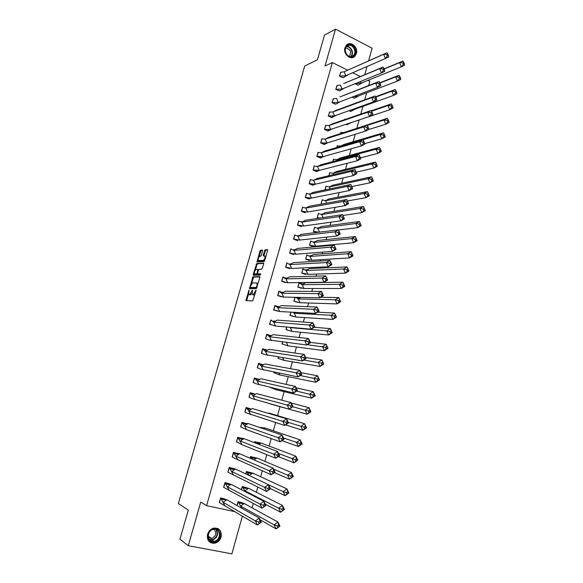 <?xml version="1.0" encoding="UTF-8"?>
<svg xmlns="http://www.w3.org/2000/svg" width="583" height="583" viewBox="0 0 583 583"><rect width="100%" height="100%" fill="white"/><g stroke="black" fill="none" stroke-linecap="round" stroke-linejoin="round"><path stroke-width="0.87" d="M248.992 290.072L245.917 300.624L252.774 300.915L256.083 290.159L253.182 294.699L252.169 294.415L252.461 290.086L249.692 294.648L248.701 294.371L248.992 290.072M356.395 53.592L354.61 56.507C350.427 60.574 342.913 53.804 344.932 47.726L346.652 44.876C350.857 40.708 358.414 47.522 356.395 53.592M221.095 536.979C219.937 540.448 217.714 542.547 214.427 543.269C209.042 543.21 206.754 540.23 207.555 534.327C208.685 530.938 210.842 528.861 214.027 528.089C219.529 528.023 221.883 530.982 221.095 536.979M368.594 60.865L372.114 48.2L335.524 29.15L324.505 35.089L317.429 59.758L304.705 66.039L178.391 503.523L188.309 510.081L179.943 539.26L188.309 545.688L231.896 553.85L242.339 516.188M262.583 250.923L262.445 250.107L260.528 250.282L259.909 251.171L257.016 261.949L264.026 261.578L264.66 260.681L267.582 250.457L267.444 249.633L265.076 249.852L263.203 255.084L263.341 255.915L264.915 256.054C265.17 257.992 264.595 259.457 263.181 260.441L258.269 260.535C258.014 258.626 258.582 257.176 259.967 256.185L260.718 256.126L261.344 255.237L262.583 250.923M234.49 511.59L206.586 505.672L200.734 502.072L188.309 545.688M206.586 505.672L332.368 62.556L347.599 70.157M335.524 29.15L325.015 66.025L332.368 62.556M252.913 276.823L249.509 288.672L256.28 288.672L259.865 277.479L259.726 276.619L252.913 276.823L253.707 277.1L251.462 283.637M253.211 274.476L256.731 263.523L263.596 263.093L263.735 263.939L261.84 269.215L259.041 269.353L258.407 270.235L257.569 273.886L260.623 273.872L260.28 275.089L253.343 275.322L253.211 274.476L254.013 274.761L254.356 273.544M367.99 80.337L369.833 81.256L368.631 85.599M366.634 92.843L364.71 99.802M362.896 106.368L360.768 114.079M359.143 119.967L356.913 128.049M355.185 134.309L353.13 141.749M351.199 148.767L349.334 155.515M347.184 163.298L345.515 169.354M343.154 177.91L341.674 183.266M339.095 192.594L337.812 197.243M335.021 207.359L333.935 211.294M330.925 222.203L330.036 225.41M326.808 237.121L326.123 239.598M324.52 245.407L324.359 245.997M322.669 252.126L322.188 253.86M320.577 259.697L320.205 261.038M318.5 267.203L318.231 268.195M316.605 274.061L316.03 276.167M312.626 288.498L311.832 291.383M308.618 303.007L307.605 306.673M304.596 317.597L303.364 322.042M300.544 332.252L299.101 337.499M296.477 346.987L294.809 353.043M292.389 361.795L290.494 368.667M288.279 376.684L286.158 384.379M284.147 391.652L281.8 400.171M280 406.694L277.53 415.635M275.621 422.558L273.34 430.801M271.197 438.569L269.135 446.046M266.759 454.66L264.901 461.372M262.292 470.845L260.652 476.785M257.795 487.111L256.374 492.271M253.284 503.479L252.075 507.844M352.715 72.707L360.403 76.548M224.805 498.924L220.636 497.882L219.303 502.59L219.718 502.677M242.12 502.699L238.032 501.671L236.96 505.497M229.09 483.686L224.936 482.622L223.61 487.308L224.04 487.403M246.31 487.607L242.244 486.557L241.377 489.662M233.346 468.535L229.214 467.442L227.895 472.106L228.347 472.208M250.486 472.594L246.434 471.523L245.764 473.913M237.587 453.457L233.47 452.342L232.158 456.977L232.632 457.094M254.64 457.655L250.603 456.555L250.129 458.245M241.799 438.46L237.704 437.323L236.399 441.936L236.902 442.06M258.772 442.796L254.749 441.674L254.472 442.665M245.997 423.535L241.916 422.376L240.619 426.967L241.151 427.106M262.882 428.002L258.794 427.171M250.165 408.69L246.106 407.502L244.816 412.072L245.392 412.225M254.188 394.385L254.319 393.919M250.253 392.789L254.334 393.86L250.275 392.709L248.992 397.256L249.619 397.431M258.342 379.606L258.451 379.22M254.654 378.323L258.466 379.176L254.421 377.995L253.146 382.514L253.838 382.71M270.155 387.44L270.585 387.564M262.569 364.564L258.546 363.347L257.278 367.844L258.058 368.077M274.127 372.165L273.937 372.829L274.731 373.062M266.657 350.026L262.656 348.78L261.395 353.254L262.299 353.531M278.339 357.036L277.974 358.363L278.893 358.647M270.723 335.56L266.737 334.285L265.484 338.738L266.599 339.087M282.536 341.988L281.983 343.97L283.112 344.327M270.804 319.863L269.557 324.286L271.11 324.797M286.705 327.019L285.976 329.65L287.55 330.167M278.659 306.796L274.848 305.507L273.609 309.916L277.588 311.133M290.859 312.131L289.948 315.403L293.847 316.605M282.456 292.477L278.878 291.23L277.639 295.617L281.625 296.769M294.983 297.315L293.898 301.229L297.804 302.358M296.441 297.345L298.693 298.124M286.238 278.222L282.879 277.02L281.647 281.385L285.655 282.427M302.402 283.994L299.035 282.791L297.826 287.12L301.754 288.155M286.865 262.882L285.641 267.225L289.532 268.646L289.664 268.18M302.941 268.778L301.739 273.084L305.558 274.469L305.681 274.032M290.83 248.817L289.613 253.139L293.482 254.582L293.65 253.999M306.826 254.829L305.63 259.114L309.435 260.528L309.588 259.982M294.772 234.818L293.562 239.117L297.417 240.597L297.614 239.897M310.695 240.954L309.507 245.217L313.29 246.66L313.472 245.997M298.7 220.891L297.49 225.169L301.331 226.67L301.557 225.861M314.543 227.144L313.363 231.385L316.248 232.515M302.606 207.038L301.404 211.294L305.222 212.824L305.485 211.899M318.376 213.4L317.196 217.619L318.741 218.239M306.49 193.243L305.295 197.477L309.099 199.036L309.391 198.001M322.188 199.721L321.014 203.926L321.422 204.086M310.36 179.52L309.172 183.732L312.954 185.321L313.275 184.177M324.92 189.912L325.977 186.115M314.208 165.863L313.027 170.061L316.788 171.672L317.145 170.418M328.878 175.723L329.752 172.568M318.041 152.272L316.861 156.448L320.606 158.088L320.993 156.725M332.806 161.608L333.512 159.093M321.852 138.754L320.679 142.908L324.403 144.569L324.818 143.105M336.726 147.565L337.251 145.677M325.642 125.294L324.476 129.426L328.185 131.124L328.63 129.543M340.618 133.587L340.968 132.326M329.694 112.031L328.258 116.017L331.953 117.737L332.419 116.053M346.054 124.296L347.162 124.813L347.432 123.844M344.495 119.683L344.954 119.18M333.432 98.702L332.019 102.666L335.764 104.168M348.955 110.704L350.9 111.36M344.589 87.997L339.342 90.97L335.91 89.316L342.068 89.031L340.392 85.111L336.989 85.497L335.764 89.374L339.488 90.912M335.764 89.388L337.156 85.431M351.906 97.201L354.551 98.206M348.627 74.478L343.052 77.779L339.641 76.096L345.814 75.695L344.138 71.775L340.705 72.299L339.488 76.162L343.198 77.714M339.488 76.169L340.866 72.234M354.916 83.777L358.195 85.111M364.754 74.726L367.035 66.513M297.789 298.19L297.082 298.175L298.241 298.933L300.777 297.425M249.662 294.823L249.13 294.641M251.965 293.482L249.932 294.918M253.146 294.874L252.614 294.692M255.092 294.16L253.423 294.969M248.533 293.854L246.667 300.726M259.931 276.918L253.707 277.1M250.355 287.499L250.114 288.672M250.173 286.865L250.26 287.47L256.207 287.448L257.016 285.568L257.045 283.068L252.512 282.85L250.173 286.865M250.996 287.725L250.26 287.47M256.928 287.732L251.062 287.747M258.029 283.885L257.067 283.076M255.354 270.075L256.906 264.682L256.112 264.398M263.808 263.421L257.526 263.808L256.906 264.682M258.415 274.221L260.776 274.178M256.17 269.484C254.778 270.461 254.217 271.918 254.48 273.857L256.425 274.025L257.052 273.143L257.89 269.499L256.17 269.484M255.383 274.265L254.851 274.076M257.628 273.952L255.653 274.36M258.633 269.718L257.854 269.448M254.013 274.761L253.94 275.3M259.151 260.936L258.655 260.754M264.82 260.127L263.982 260.732L259.45 261.046M265.826 256.622L265.127 256.126M267.655 249.983L265.87 250.151L265.236 251.047L263.924 255.871M258.167 260.28L257.752 261.993M262.656 250.45L261.322 250.573L260.696 251.462L259.18 256.753M238.367 502.313L238.119 501.846L244.27 503.544L240.641 506.073L238.367 502.313C239.824 503.326 241.734 503.683 244.095 503.391M241.981 502.692L241.522 502.437M279.957 526.085L279.235 526.362L278.557 525.021L277.945 522.069L279.957 526.085L276.102 528.876L274.083 524.86L277.945 522.069L244.27 503.544M237.084 505.563L238.002 501.781M278.557 525.021L277.268 525.953L274.083 524.86L240.641 506.073L241.719 508.187M277.268 525.953L277.945 527.294L276.102 528.876L260.149 519.803M277.945 527.294L279.235 526.362M225.009 506.044L220.724 498.057L219.478 502.473L220.053 502.961L257.416 525.013L255.354 520.94L223.078 502.276L226.78 499.733L220.6 497.984M258.546 522.047L255.354 520.94L259.304 518.134L261.359 522.193L257.416 525.013L260.55 522.463L259.865 521.107L258.546 522.047L259.231 523.403M224.666 498.917L224.222 498.662M259.865 521.107L259.304 518.134L226.78 499.733M261.359 522.193L260.55 522.463M215.389 541.694C207.752 544.974 204.932 531.82 212.729 529.211C220.352 526.019 223.114 539.049 215.389 541.694M212.642 529.546C206.127 531.674 207.366 542.809 213.961 541.418L215.112 541.111C221.664 538.911 220.287 527.739 213.64 529.269L212.642 529.546M213.735 529.255C216.847 532.359 216.395 535.325 212.38 538.16L211.491 538.4L208.335 537.533M209.129 541.592L214.136 543.013L215.586 542.62C221.598 540.601 223.027 530.822 217.67 528.46M208.423 537.606L209.559 537.06M216.242 529.459C218.669 533.62 217.663 537.06 213.225 539.792L209.508 539.814M351.447 56.894C344.983 57.95 342.585 45.197 349.181 44.789C355.63 43.812 357.984 56.434 351.447 56.894M349.035 45.35L346.863 46.319C343.147 49.263 346.542 57.367 351.134 56.551L353.232 55.625C356.985 52.732 353.67 44.585 349.035 45.35M345.624 48.17L346.142 48.068C350.521 49.307 351.622 51.982 349.436 56.099L349.173 56.303M352.766 57.506L354.216 56.638C358.873 53.068 354.763 42.945 349.013 43.893L347.104 44.519M242.681 487.344L242.331 486.732L248.504 488.292L244.896 490.777L242.681 487.344C243.978 488.248 245.88 488.532 248.387 488.197M246.179 487.607L245.625 487.33M284.446 509.476L283.746 509.688L283.076 508.34L282.449 505.454L284.446 509.476L280.612 512.224L278.608 508.194L282.449 505.454L248.504 488.292M241.493 489.727L242.207 486.674M283.076 508.34L281.793 509.258L278.608 508.194L244.896 490.777L245.377 491.739M281.793 509.258L282.464 510.606L280.612 512.224L265.36 504.229M282.464 510.606L283.746 509.688M249.05 475.466L246.522 471.691L252.665 473.075L249.181 475.524M250.347 472.602L249.67 472.288M288.913 492.956L288.235 493.101L286.923 488.926L288.913 492.956L285.102 495.659L283.105 491.622L286.923 488.926L252.716 473.112M245.888 473.972L246.398 471.64M287.572 491.753L286.289 492.657L283.105 491.622L268.53 484.735M286.289 492.657L286.96 494.005L285.102 495.659L270.476 488.641M286.96 494.005L288.235 493.101M252.395 459.215L250.69 456.729L256.906 458.019L254.064 459.929M254.501 457.67L253.627 457.305M293.358 476.53L292.695 476.61L292.032 475.262L291.383 472.492L293.358 476.53L289.569 479.19L287.579 475.145L291.383 472.492L256.906 458.019M250.253 458.304L250.566 456.678M292.032 475.262L290.764 476.143L287.579 475.145L273.573 469.126M290.764 476.143L291.427 477.499L289.569 479.19L274.433 472.573M291.427 477.499L292.695 476.61M255.799 443.175L254.837 441.848L261.075 443L258.976 444.399M258.626 442.818L257.409 442.351M297.775 460.198L297.133 460.206L296.477 458.857L295.807 456.154L297.775 460.198L294.007 462.807L292.032 458.755L295.807 456.154L261.075 443M254.596 442.716L254.713 441.805M296.477 458.857L295.217 459.725L278.543 453.523M295.217 459.725L295.873 461.08L294.007 462.807L278.215 456.562M295.873 461.08L297.133 460.206M259.165 427.295L265.221 428.053L263.91 428.92M262.736 428.039L260.739 427.354M302.169 443.955L301.549 443.903L300.894 442.548L300.216 439.903L302.169 443.955L298.423 446.52L296.456 442.461L300.216 439.903L265.221 428.053M300.894 442.548L299.64 443.401L283.447 437.942M299.64 443.401L300.296 444.756L298.423 446.52L281.932 440.668M300.296 444.756L301.549 443.903M229.345 490.609L225.023 482.797L223.785 487.191L224.593 487.84L262.029 508.179L259.982 504.106L227.421 486.841L231.101 484.335L224.9 482.731M263.173 505.177L259.982 504.106L263.91 501.344L265.95 505.417L262.029 508.179L265.163 505.614L264.485 504.251L263.173 505.177L263.859 506.54M228.944 483.693L228.412 483.416M264.485 504.251L263.91 501.344L231.101 484.335M265.95 505.417L265.163 505.614M233.652 475.254L229.301 467.617L228.07 471.99L229.112 472.784L266.62 491.447L264.58 487.359L231.735 471.479L235.401 469.016L229.177 467.559M267.772 488.401L264.58 487.359L268.486 484.648L270.519 488.729L266.62 491.447L269.754 488.853L269.076 487.49L267.772 488.401L268.45 489.764M233.207 468.543L232.551 468.236M269.076 487.49L268.486 484.648L235.401 469.016M270.519 488.729L269.754 488.853M237.937 459.987L233.557 452.517L232.333 456.868L233.608 457.779L271.19 474.81L269.157 470.714L236.035 456.205L239.679 453.778L233.433 452.466M272.348 471.72L269.157 470.714L273.041 468.047L275.059 472.135L271.19 474.81L274.316 472.194L273.646 470.831L272.348 471.72L273.026 473.09M237.441 453.472L236.596 453.115M273.646 470.831L273.041 468.047L239.679 453.778M275.059 472.135L274.316 472.194M242.2 444.793L237.791 437.498L236.567 441.819L242.2 444.793L275.73 458.26L273.704 454.164L240.305 441.003L243.934 438.62L237.667 437.447M276.896 455.134L273.704 454.164L277.574 451.541L279.578 455.636L275.73 458.26L278.856 455.629L278.186 454.259L276.896 455.134L277.566 456.504M241.654 438.482L240.48 438.03M278.186 454.259L277.574 451.541L243.934 438.62M279.578 455.636L278.856 455.629M246.449 429.678L244.561 425.882L242.003 422.551L240.786 426.858L246.449 429.678L280.241 441.812L278.229 437.702L244.561 425.882L248.169 423.535L245.851 423.571L241.872 422.507M281.421 438.642L278.229 437.702L282.077 435.122L284.074 439.225L280.241 441.812L283.367 439.152L282.704 437.782L281.421 438.642L282.092 440.019M245.851 423.571L243.913 422.901M282.704 437.782L282.077 435.122L248.169 423.535M284.074 439.225L283.367 439.152M267.699 413.136L269.353 413.187L268.901 413.478M306.541 427.798L305.937 427.682L304.596 423.739L306.541 427.798L302.81 430.32L300.857 426.253L304.596 423.739L269.353 413.187M305.288 426.326L304.034 427.164L288.286 422.391M304.034 427.164L304.69 428.527L302.81 430.32L285.575 424.89M304.69 428.527L305.937 427.682M250.668 414.644L248.788 410.84L246.194 407.685L244.984 411.962L246.966 413.136L284.73 425.452L282.733 421.334L248.788 410.84L252.381 408.53L286.552 418.805L288.541 422.915L284.73 425.452L287.856 422.77L287.193 421.4L285.918 422.245L286.581 423.622M246.092 407.539L250.02 408.727L246.062 407.641M285.918 422.245L282.733 421.334L286.552 418.805L287.193 421.4M288.541 422.915L287.856 422.77M310.885 411.736L309.653 410.192L308.414 411.022L309.063 412.385L307.175 414.214L305.23 410.14L308.946 407.67L310.885 411.736L307.175 414.214L270.352 403.968M309.653 410.192L308.946 407.67L291.23 403.035M308.414 411.022L292.812 406.803M309.063 412.385L310.302 411.554M254.866 399.683L253 395.879L250.362 392.891L249.16 397.147L251.375 398.371L289.19 409.179L287.208 405.061L253 395.879L256.571 393.605L291.004 402.569L292.979 406.686L289.19 409.179L292.316 406.482L291.66 405.105L290.392 405.943L291.055 407.32M254.166 393.97L250.231 392.855M290.392 405.943L287.208 405.061L291.004 402.569L291.66 405.105M292.979 406.686L292.316 406.482M315.206 395.762L313.997 394.152L312.765 394.968L313.406 396.331L311.519 398.196L309.58 394.115L313.282 391.689L315.206 395.762L311.519 398.196L275.876 389.67L270.519 387.52M313.997 394.152L313.282 391.689L296.106 387.833M312.765 394.968L296.558 391.106M275.876 389.67L275.402 388.679M313.406 396.331L314.638 395.514M259.041 384.802L257.183 380.99L254.509 378.17L253.314 382.412L255.755 383.672L293.628 393L291.653 388.876L257.183 380.99L260.739 378.753L295.435 386.427L297.403 390.552L293.628 393L296.754 390.282L296.098 388.905L294.838 389.721L295.494 391.106M258.298 379.278L254.377 378.141M294.838 389.721L291.653 388.876L295.435 386.427L296.098 388.905M297.403 390.552L296.754 390.282M319.506 379.868L318.318 378.199L317.086 379.001L317.728 380.364L315.833 382.266L313.909 378.178L317.589 375.787L319.506 379.868L315.833 382.266L279.949 375L273.974 372.697M318.318 378.199L317.589 375.787L300.915 372.661M317.086 379.001L300.223 375.518M279.949 375L279.06 373.149M274.25 372.194L274.105 372.719M317.728 380.364L318.959 379.562M263.195 370.001L261.352 366.175L258.633 363.53L257.446 367.742L260.113 369.032L298.044 376.917L296.077 372.777L261.352 366.175L264.886 363.981L299.837 370.38L301.79 374.512L298.044 376.917L301.171 374.177L300.515 372.792L299.261 373.601L299.917 374.978M262.408 364.666L258.502 363.5M299.261 373.601L296.077 372.777L299.837 370.38L300.515 372.792M301.79 374.512L301.171 374.177M323.776 364.069L322.61 362.334L321.393 363.122L322.027 364.484L320.125 366.423L318.216 362.327L321.874 359.981L323.776 364.069L320.125 366.423L284.001 360.403L278.004 358.239M322.61 362.334L321.874 359.981L305.674 357.517M321.393 363.122L303.809 360.046M284.001 360.403L282.733 357.743M278.47 357.058L278.135 358.261M322.027 364.484L323.252 363.697M267.335 355.266L265.491 351.44L262.744 348.955L261.556 353.152L264.449 354.449L302.431 360.913L300.478 356.774L265.491 351.44L269.011 349.283L304.217 354.413L306.162 358.552L302.431 360.913L305.558 358.159L304.909 356.774L303.656 357.561L304.311 358.946M303.656 357.561L300.478 356.774L304.217 354.413L304.909 356.774M306.162 358.552L305.558 358.159M328.025 348.357L326.881 346.557L325.671 347.322L326.305 348.692L324.396 350.66L322.494 346.564L326.13 344.262L328.025 348.357L324.396 350.66L288.031 345.879L282.012 343.853M326.881 346.557L326.13 344.262L310.375 342.41M325.671 347.322L307.307 344.691M288.031 345.879L286.421 342.476M282.66 342.01L282.143 343.875M326.305 348.692L327.515 347.927M271.445 340.61L269.616 336.785L266.825 334.46L265.651 338.636L268.763 339.925L306.796 345.005L304.851 340.851L269.616 336.785L273.121 334.657L308.575 338.541L310.506 342.687L306.796 345.005L309.923 342.228L309.274 340.844L308.035 341.616L308.684 343.001M308.035 341.616L304.851 340.851L308.575 338.541L309.274 340.844M310.506 342.687L309.923 342.228M289.802 327.296L290.684 327.369M332.259 332.725L331.129 330.86L329.927 331.618L330.554 332.988L328.644 334.992L326.75 330.882L330.372 328.623L332.259 332.725L328.644 334.992L292.047 331.428L286.005 329.541M331.129 330.86L330.372 328.623L314.23 327.274M329.927 331.618L326.75 330.882L290.261 327.631L292.047 331.428M286.836 327.034L286.136 329.555M330.554 332.988L331.763 332.237M275.54 326.035L273.719 322.195L270.891 320.038L269.718 324.192L275.54 326.035L311.14 329.184L309.201 325.022L273.719 322.195L277.202 320.103L312.903 322.749L314.827 326.903L311.14 329.184L314.259 326.385L313.618 324.993L312.379 325.759L313.027 327.143M312.379 325.759L309.201 325.022L312.903 322.749L313.618 324.993M314.827 326.903L314.259 326.385M292.804 312.233L294.255 313.246L295.683 312.386M336.464 317.181L335.356 315.257L334.154 316.001L334.788 317.371L332.871 319.404L330.984 315.294L334.584 313.071L336.464 317.181L332.871 319.404L296.033 317.043L289.977 315.301M335.356 315.257L334.584 313.071L317.487 312.204M334.154 316.001L330.984 315.294L294.255 313.246L296.033 317.043M290.99 312.138L290.101 315.308M334.788 317.371L335.983 316.627M279.614 311.526L277.8 307.686L274.936 305.689L273.77 309.821L279.614 311.526L315.454 313.443L313.53 309.281L277.8 307.686L281.268 305.63L317.21 307.052L319.127 311.205L315.454 313.443L318.573 310.63L317.939 309.238L316.707 309.988L317.349 311.38M316.707 309.988L313.53 309.281L317.21 307.052L317.939 309.238M319.127 311.205L318.573 310.63M295.698 297.33L297.068 298.175L300.099 297.826M340.64 301.717L339.561 299.735L338.366 300.464L338.993 301.841L337.069 303.903L335.196 299.786L338.774 297.607L340.64 301.717L337.069 303.903L300.005 302.737L293.919 301.127M339.561 299.735L338.774 297.607L320.621 297.272M338.366 300.464L335.196 299.786L298.241 298.933L300.005 302.737M295.115 297.315L294.058 301.134M338.993 301.841L340.188 301.112M283.666 297.09L281.859 293.242L278.958 291.413L277.8 295.523L283.666 297.09L319.746 297.796L317.837 293.628L281.859 293.242L285.313 291.223L321.495 291.434L323.397 295.603L319.746 297.796L322.865 294.962L322.231 293.57L321.007 294.298L321.648 295.698M280.576 296.477L281.028 296.783M321.007 294.298L317.837 293.628L321.495 291.434L322.231 293.57M323.397 295.603L322.865 294.962M298.984 282.974L302.198 284.693L305.565 282.719L342.942 282.223L344.801 286.34L341.244 288.483L303.954 288.505L297.855 287.025M299.385 287.521L301.163 288.301M343.176 286.391L341.244 288.483L339.386 284.358L342.942 282.223L343.744 284.293L342.556 285.014L343.176 286.391L344.364 285.67L343.744 284.293M342.556 285.014L339.386 284.358L302.198 284.693L303.954 288.505M299.115 282.974L297.986 287.025M344.801 286.34L344.364 285.67M287.696 282.733L285.903 278.878L282.966 277.202L281.808 281.29L287.696 282.733L324.017 282.23L322.115 278.055L285.903 278.878L289.336 276.896L325.751 275.905L327.646 280.073L324.017 282.23L327.136 279.381L326.502 277.982L325.292 278.703L325.926 280.095M283.192 281.778L285.072 282.602M325.292 278.703L322.115 278.055L325.751 275.905L326.502 277.982M327.646 280.073L327.136 279.381M302.89 268.96L306.141 270.527L309.486 268.581L347.089 266.919L348.94 271.044L345.406 273.15L307.89 274.338L301.899 272.99L305.106 274.301M347.337 271.022L345.406 273.15L343.547 269.018L347.089 266.919L347.898 268.938L346.717 269.645L347.337 271.022L348.517 270.323L347.898 268.938M346.717 269.645L343.547 269.018L306.141 270.527L307.89 274.338M303.022 268.952L301.761 272.997M348.94 271.044L348.517 270.323M291.704 268.442L289.919 264.587L286.945 263.064L285.801 267.138L291.704 268.442L328.265 266.752L326.371 262.569L289.919 264.587L293.336 262.634L329.993 260.463L331.88 264.638L328.265 266.752L331.384 263.88L330.75 262.481L329.541 263.188L330.175 264.587M285.663 267.145L289.088 268.479M329.541 263.188L326.371 262.569L329.993 260.463L330.75 262.481M331.88 264.638L331.384 263.88M306.775 255.019L310.061 256.425L313.392 254.516L351.214 251.703L353.058 255.828L349.538 257.897L311.803 260.244L305.791 259.027L309.012 260.375M351.476 255.74L349.538 257.897L347.694 253.765L351.214 251.703L352.037 253.671L350.857 254.356L351.476 255.74L352.649 255.048L352.037 253.671M350.857 254.356L347.694 253.765L310.061 256.425L311.803 260.244M306.906 255.011L305.652 259.034M353.058 255.828L352.649 255.048M295.698 254.224L293.919 250.362L290.91 248.999L289.773 253.051L295.698 254.224L332.492 251.353L330.605 247.17L293.919 250.362L297.315 248.445L334.205 245.1L336.078 249.284L332.492 251.353L335.604 248.467L334.977 247.068L333.775 247.76L334.402 249.16M289.634 253.058L293.074 254.428M333.775 247.76L330.605 247.17L334.205 245.1L334.977 247.068M336.078 249.284L335.604 248.467M310.644 241.143L313.96 242.397L317.276 240.517L355.317 236.567L357.146 240.699L353.648 242.732L315.695 246.223L309.66 245.13L312.896 246.507M355.586 240.539L353.648 242.732L351.811 238.585L355.317 236.567L356.147 238.476L354.974 239.154L355.586 240.539L356.76 239.861L356.147 238.476M354.974 239.154L351.811 238.585L313.96 242.397L315.695 246.223M310.775 241.129L309.529 245.137M357.146 240.699L356.76 239.861M299.669 240.079L297.898 236.217L294.852 235L293.723 239.03L299.669 240.079L336.69 236.042L334.817 231.852L297.898 236.217L301.178 234.388M293.584 239.045L297.031 240.444M337.987 232.413L334.817 231.852L338.395 229.819L340.261 234.009L336.69 236.042L339.802 233.134L339.182 231.735L337.987 232.413L338.606 233.819M339.182 231.735L338.395 229.819L301.28 234.33M340.261 234.009L339.802 233.134M314.492 227.341L317.837 228.434L321.146 226.59L359.398 221.511L355.914 223.493L317.837 228.434L319.499 232.114M318.668 232.216L313.516 231.298L316.533 232.479M314.623 227.319L313.384 231.313M360.848 224.754L360.236 223.369L359.077 224.032L355.914 223.493L357.736 227.64L360.848 224.754L361.22 225.65L357.736 227.64L338.468 229.972M360.236 223.369L359.398 221.511M359.077 224.032L359.682 225.417M303.619 226.007L301.856 222.13L298.78 221.074L297.651 225.082L303.619 226.007L340.866 220.819L339 216.614L301.856 222.13L305.222 220.287L342.564 214.624L344.422 218.822L340.866 220.819L343.977 217.889L343.358 216.49L342.17 217.153L342.789 218.559M297.512 225.104L300.966 226.532M342.17 217.153L339 216.614L342.564 214.624L343.358 216.49M344.422 218.822L343.977 217.889M318.318 213.597L321.699 214.544L324.986 212.737L363.457 206.528L359.988 208.474L321.699 214.544L323.062 217.583M319.87 218.064L317.349 217.532L319.003 218.195M318.456 213.575L317.218 217.554M364.914 209.727L364.309 208.342L363.151 208.991L359.988 208.474L361.803 212.627L364.914 209.727L365.264 210.682L361.803 212.627L342.935 215.455M364.309 208.342L363.457 206.528M363.151 208.991L363.756 210.383M307.547 212.001L305.798 208.124L302.686 207.213L301.564 211.206L307.547 212.001L345.019 205.668L343.168 201.463L305.798 208.124L309.15 206.309L346.71 199.51L347.519 201.317L346.331 201.973L346.951 203.38L345.019 205.668L348.561 203.707L347.519 201.317M301.418 211.228L304.88 212.686M346.331 201.973L343.168 201.463L346.71 199.51M346.951 203.38L348.131 202.724M322.129 199.925L325.547 200.72L328.819 198.941L367.494 191.632L364.04 193.541L325.547 200.72L326.626 203.146M322.268 199.903L321.029 203.861M368.959 194.788L368.354 193.396L367.203 194.037L364.04 193.541L365.854 197.703L368.959 194.788L369.294 195.786L365.854 197.703L347.366 200.989M368.354 193.396L367.494 191.632M367.203 194.037L367.807 195.422M311.46 198.067L309.719 194.183L306.571 193.425L305.456 197.397L311.46 198.067L349.159 190.605L347.308 186.392L309.719 194.183L313.049 192.405L350.835 184.483L351.651 186.239L350.478 186.873L351.09 188.28L349.159 190.605L352.671 188.681L351.651 186.239M305.31 197.426L309.019 198.854L311.242 198.067M350.478 186.873L347.308 186.392L350.835 184.483M351.09 188.28L352.263 187.639M325.919 186.32L329.373 186.968L332.623 185.219L371.509 176.817L368.077 178.689L329.373 186.968L330.189 188.812M326.057 186.29L325.059 189.883M372.982 179.921L372.384 178.529L371.233 179.156L368.077 178.689L369.877 182.851L372.982 179.921L373.302 180.978L369.877 182.851L351.797 186.56M372.384 178.529L371.509 176.817M371.233 179.156L371.837 180.548M355.207 173.268L353.269 175.614L351.432 171.402L354.595 171.861L355.207 173.268L356.373 172.641L356.767 173.734L353.269 175.614L315.352 184.199L313.618 180.315L310.44 179.702L309.325 183.652L315.352 184.199L312.641 185.19M309.187 183.689L312.874 185.139M354.938 169.529L351.432 171.402L313.618 180.315L316.933 178.566L354.938 169.529L355.761 171.234L354.595 171.861M356.373 172.641L355.761 171.234M329.694 172.779L333.177 173.282L336.413 171.562L375.503 162.081L372.092 163.91L333.177 173.282L333.746 174.565M329.832 172.75L329.016 175.694M376.982 165.127L376.385 163.736L375.248 164.355L372.092 163.91L373.878 168.079L376.982 165.127L377.288 166.242L373.878 168.079L356.177 172.189M376.385 163.736L375.503 162.081M375.248 164.355L375.838 165.747M319.229 170.404L317.502 166.512L314.288 166.046L313.18 169.981L319.229 170.404L357.357 160.711L355.528 156.492L317.502 166.512L320.803 164.792L359.019 154.655L359.857 156.31L358.691 156.922L359.303 158.336L357.357 160.711L360.833 158.868L359.857 156.31M313.035 170.017L316.707 171.489L319.652 170.294M358.691 156.922L355.528 156.492L359.019 154.655M359.303 158.336L360.462 157.716M333.447 159.305L336.967 159.662L340.188 157.978L379.482 147.419L376.079 149.212L336.967 159.662L337.295 160.42M333.593 159.268L332.951 161.571M380.961 150.421L380.371 149.029L379.234 149.627L376.079 149.212L377.857 153.387L380.961 150.421L381.253 151.587L377.857 153.387L360.513 157.869M380.371 149.029L379.482 147.419M379.234 149.627L379.825 151.026M323.077 156.674L321.364 152.775L318.121 152.454L317.014 156.368L323.077 156.674L361.424 145.888L359.609 141.662L321.364 152.775L324.644 151.092L363.078 139.862L363.923 141.465L362.764 142.07L363.369 143.476L361.424 145.888L364.885 144.081L363.923 141.465M316.875 156.412L320.526 157.906L323.9 156.441M362.764 142.07L359.609 141.662L363.078 139.862M363.369 143.476L364.528 142.879M337.185 145.896L340.734 146.107L343.941 144.453L383.432 132.829L380.05 134.593L340.844 146.362M337.331 145.859L336.865 147.521M384.918 135.788L384.328 134.396L383.199 134.979L380.05 134.593L381.821 138.776L384.918 135.788L385.195 137.005L381.821 138.776L364.747 143.622M384.328 134.396L383.432 132.829M383.199 134.979L383.796 136.378M326.917 143.01L325.205 139.111L321.933 138.936L320.832 142.828L326.917 143.01L365.468 131.139L363.661 126.912L325.205 139.111L328.477 137.457L367.115 125.148L367.968 126.7L366.816 127.291L367.421 128.705L365.468 131.139L368.915 129.375L367.968 126.7M320.686 142.871L324.323 144.387L328.112 142.646M366.816 127.291L363.661 126.912L367.115 125.148M367.421 128.705L368.573 128.114M340.909 132.552L343.926 132.53M345.857 131.918L387.36 118.327L384 120.047L367.239 125.381M341.048 132.509L340.756 133.543M388.861 121.235L388.271 119.836L387.148 120.411L384 120.047L385.764 124.237L387.739 121.811L388.861 121.235L389.116 122.503L385.764 124.237L368.565 129.55M388.271 119.836L387.36 118.327M387.148 120.411L387.739 121.811M330.729 129.419L329.031 125.513L325.722 125.476L324.629 129.353L330.729 129.419L369.491 116.476L367.691 112.235L329.031 125.513L332.281 123.888L371.131 110.515L371.998 112.016L370.854 112.592L371.451 114.006L369.491 116.476L372.916 114.742L371.998 112.016M324.483 129.404L328.105 130.942L332.288 128.894M370.854 112.592L367.691 112.235L371.131 110.515M371.451 114.006L372.595 113.43M351.323 122.576L346.9 124.689M344.611 119.275L346.324 119.056M392.774 106.755L391.273 103.891L387.928 105.581L389.684 109.772L391.659 107.323L392.774 106.755L393.022 108.074L389.684 109.772L349.72 123.079M346.236 124.237L347.082 124.631M391.273 103.891L371.276 110.77M392.191 105.355L391.076 105.924L387.928 105.581L371.531 111.207M344.75 119.224L344.633 119.639M391.076 105.924L391.659 107.323M334.525 115.886L332.835 111.98L329.497 112.082L328.411 115.944L334.518 115.893L373.499 101.879L371.706 97.638L332.835 111.98L336.07 110.391L375.124 95.955L375.999 97.405L374.862 97.973L375.459 99.387L373.499 101.879L376.902 100.189L375.999 97.405M328.265 115.995L331.873 117.555L336.427 115.208M374.862 97.973L371.706 97.638L375.124 95.955M375.459 99.387L376.596 98.826M355.36 109.072L350.58 111.477M396.673 92.354L395.165 89.534L391.834 91.188L393.583 95.386L395.565 92.908L396.673 92.354L396.899 93.725L393.583 95.386L353.582 109.706L351.199 109.896M349.122 110.639L350.755 111.419M395.165 89.534L375.598 96.734M396.09 90.955L394.983 91.509L391.834 91.188L375.802 97.077M353.582 109.706L353.334 109.13M394.983 91.509L395.565 92.908M338.308 102.426L336.624 98.512L333.25 98.76L332.172 102.593L338.308 102.426L377.478 87.37L375.7 83.121L339.845 96.953L379.096 81.467L379.985 82.873L378.848 83.427L379.446 84.848L377.478 87.37L380.867 85.708L379.985 82.873M332.026 102.652L335.619 104.233L340.523 101.573M378.848 83.427L375.7 83.121L379.096 81.467M379.446 84.848L380.575 84.295M359.361 95.619L354.245 98.33M400.55 78.027L399.034 75.251L395.726 76.876L397.46 81.073L399.45 78.567L400.55 78.027L400.761 79.448L397.46 81.073L357.277 96.414L353.218 96.698M352.074 97.135L354.413 98.265M399.034 75.251L379.897 82.742M399.974 76.621L398.867 77.167L395.726 76.876L380.036 83.005M357.277 96.414L356.803 95.313M398.867 77.167L399.45 78.567M383.41 70.383L384.532 69.843L384.809 71.308L381.435 72.933L379.664 68.685L343.598 83.58L383.046 67.067L383.942 68.422L382.82 68.962L383.41 70.383L381.435 72.933L342.068 89.031M382.82 68.962L379.664 68.685L383.046 67.067M384.532 69.843L383.942 68.422M363.333 82.225L357.889 85.242M404.405 63.773L402.889 61.047L399.588 62.629L401.315 66.834L403.312 64.305L404.405 63.773L404.609 65.245L401.315 66.834L360.943 83.194L355.484 83.544M355.076 83.712L358.049 85.176M402.889 61.047L384.117 68.83M403.83 62.366L402.729 62.898L399.588 62.629L384.19 69.013M360.943 83.194L360.265 81.591M402.729 62.898L403.312 64.305M387.352 55.997L388.475 55.465L388.737 56.981L385.378 58.57L383.614 54.314L344.138 71.775L386.981 52.732L387.884 54.044L386.762 54.576L387.352 55.997L385.378 58.57L345.814 75.695M386.762 54.576L383.614 54.314L386.981 52.732M388.475 55.465L387.884 54.044M249.036 290.837L248.562 290.677M256.032 290.881L255.543 290.713M252.505 290.859L252.024 290.691M250.493 294.925L249.692 294.648M252.162 292.054L251.681 291.886M253.991 294.976L253.182 294.699M255.689 292.083L255.201 291.915M246.733 300.107L245.931 299.837M250.187 288.089L249.386 287.813M253.088 277.967L252.293 277.69M256.935 287.703L256.207 287.448M257.139 287.004L256.651 286.836M257.504 285.736L257.016 285.568M257.526 263.808L256.731 263.523M258.517 274.258L257.715 273.974M257.227 274.301L256.425 274.025M257.533 273.318L257.052 273.143M258.356 270.425L257.875 270.257M263.982 260.732L263.181 260.441M263.997 255.376L263.203 255.084M265.236 251.047L264.442 250.748M265.87 250.151L265.076 249.852M257.817 261.49L257.03 261.199M260.696 251.462L259.909 251.171M261.322 250.573L260.528 250.282M209.166 539.435L213.006 539.479C217.393 536.724 218.312 533.336 215.754 529.313M350.638 56.58C354.078 53.68 350.842 46.086 346.462 46.815L346.382 46.822M346.652 46.523C351.141 45.78 354.5 53.519 351.032 56.566M257.854 283.353L257.045 283.068M258.612 269.754L257.89 269.499M265.717 256.345L264.915 256.054M226.692 499.646C224.251 499.937 222.342 499.565 220.964 498.545M211.491 538.4L208.182 536.098M213.961 541.418L212.074 540.098L209.435 539.785M211.665 541.272L209.698 539.88M351.287 56.536L353.232 55.625M246.981 472.427C248.103 473.243 249.998 473.454 252.665 473.075M251.258 457.582C252.213 458.304 254.093 458.457 256.892 458.027M255.514 442.788C256.338 443.415 258.138 443.525 260.914 443.109M262.94 428.585L264.915 428.257M231.072 484.305C228.478 484.641 226.576 484.349 225.359 483.438M229.738 468.389C230.802 469.198 232.668 469.424 235.343 469.06M234.104 453.399C234.993 454.099 236.785 454.266 239.467 453.917M238.447 438.474C239.198 439.072 240.91 439.196 243.577 438.853M242.768 423.608C243.351 424.118 244.984 424.198 247.666 423.863M247.075 408.807C247.513 409.23 249.072 409.281 251.732 408.945M251.36 394.064L255.784 394.108M255.624 379.38L259.814 379.336M259.872 364.754L263.822 364.645M264.099 350.194L267.808 350.019M268.304 335.691L271.78 335.465M272.494 321.248L275.737 320.985M293.001 312.371L294.838 312.342M276.655 306.869L279.672 306.578M280.802 292.549L283.586 292.236M301.112 284.045L303.918 283.681M284.934 278.288L287.477 277.967M305.142 269.973L307.715 269.608M289.037 264.092L291.354 263.764M309.143 255.966L311.497 255.602M293.118 249.954L295.217 249.633M313.137 242.018L315.265 241.661M297.184 235.882L299.057 235.568M317.101 228.128L319.01 227.785M301.229 221.868L302.883 221.569M321.051 214.296L322.734 213.976M305.252 207.92L306.687 207.643M324.979 200.53L326.451 200.231M309.252 194.03L310.469 193.782M328.885 186.822L330.146 186.553M313.239 180.198L314.244 179.987M332.769 173.173L333.819 172.94M317.196 166.432L317.99 166.257M336.639 159.589L337.477 159.392M321.138 152.731L321.729 152.593M340.487 146.056L341.121 145.903M325.059 139.082L325.445 138.994"/></g></svg>
